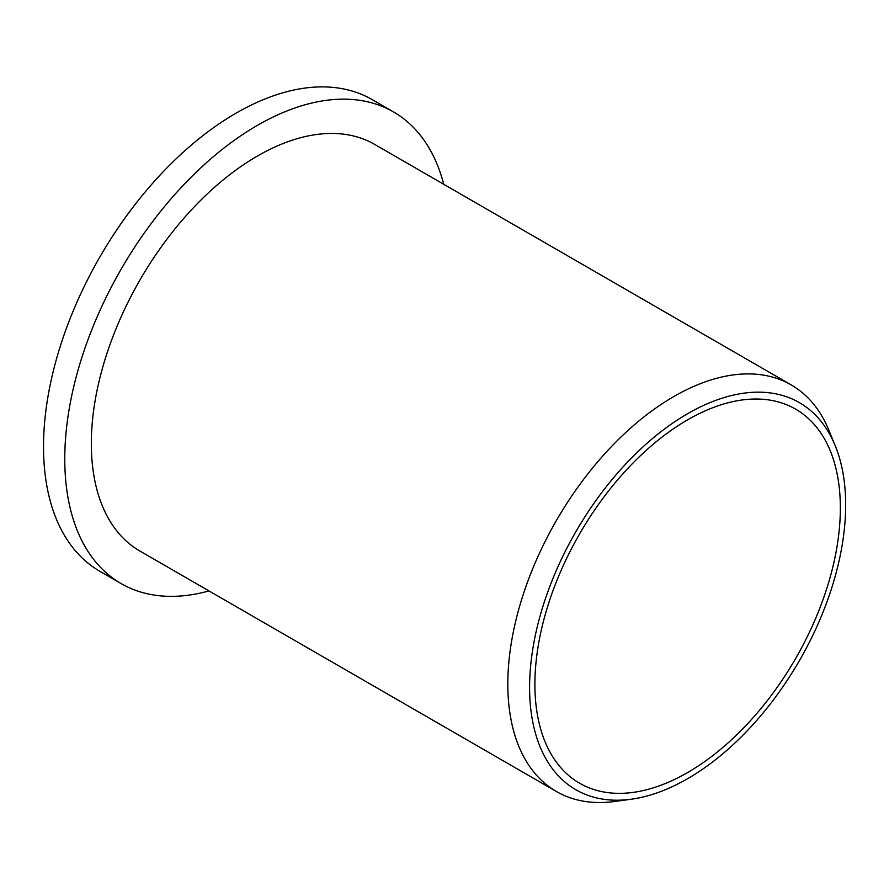 <?xml version="1.0" encoding="UTF-8"?>
<svg xmlns="http://www.w3.org/2000/svg" width="889" height="889" viewBox="0 0 889 889"><rect width="100%" height="100%" fill="white"/><g stroke="black" fill="none" stroke-linecap="round" stroke-linejoin="round"><path stroke-width="1.33" d="M687.63 419.83A215.983 124.704 -60 0 1 795.622 409.14A215.983 124.704 -60 0 1 828.726 582.206A215.983 124.704 -60 0 1 687.63 772.541A215.983 124.704 -60 0 1 579.639 783.242A215.983 124.704 -60 0 1 546.524 610.165A215.983 124.704 -60 0 1 687.63 419.83M687.63 778.675A223.506 129.038 -60 0 1 631.234 799.222A223.506 129.038 -60 0 1 532.211 652.804A223.506 129.038 -60 0 1 687.63 413.696A223.506 129.038 -60 0 1 835.26 445.834A223.506 129.038 -60 0 1 687.63 778.675M631.234 799.222L614.599 801.489A234.774 135.55 -60 0 1 556.447 791.532A234.774 135.55 -60 0 1 520.454 603.409A234.774 135.55 -60 0 1 673.829 396.527A234.774 135.55 -60 0 1 791.21 384.904A234.774 135.55 -60 0 1 828.904 430.287L835.26 445.834M556.447 791.532L139.951 551.08A234.774 135.55 -60 0 1 103.969 362.956A234.774 135.55 -60 0 1 257.343 156.075A234.774 135.55 -60 0 1 374.725 144.44L791.21 384.904M208.959 590.918A272.334 157.231 -60 0 1 121.171 583.606A272.334 157.231 -60 0 1 79.432 365.379A272.334 157.231 -60 0 1 257.343 125.405A272.334 157.231 -60 0 1 393.505 111.914A272.334 157.231 -60 0 1 443.733 184.29M121.171 583.606L99.924 571.338A272.334 157.231 -60 0 1 58.185 353.111A272.334 157.231 -60 0 1 236.096 113.136A272.334 157.231 -60 0 1 372.258 99.646L393.505 111.914"/></g></svg>
